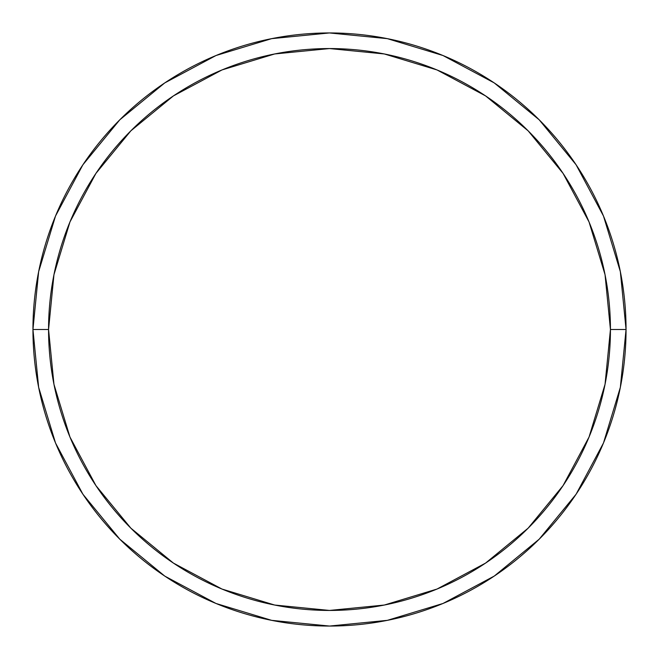<?xml version="1.0" encoding="UTF-8"?>
<svg xmlns="http://www.w3.org/2000/svg" width="659" height="659" viewBox="0 0 659 659"><rect width="100%" height="100%" fill="white"/><g stroke="black" fill="none" stroke-linecap="round" stroke-linejoin="round"><path stroke-width="0.99" d="M32.95 329.5A296.55 296.55 0 0 0 329.5 626.05A296.55 296.55 0 0 0 626.05 329.5L610.44 329.5A280.94 280.94 0 0 1 329.5 610.44A280.94 280.94 0 0 1 48.56 329.5L53.956 384.312L69.945 437.016L95.909 485.584L130.844 528.156L173.416 563.091L221.984 589.055L274.688 605.044L329.5 610.44L384.312 605.044L437.016 589.055L485.584 563.091L528.156 528.156L563.091 485.584L589.055 437.016L605.044 384.312L610.44 329.5L605.044 274.688L589.055 221.984L563.091 173.416L528.156 130.844L485.584 95.909L437.016 69.945L384.312 53.956L329.5 48.56L274.688 53.956L221.984 69.945L173.416 95.909L130.844 130.844L95.909 173.416L69.945 221.984L53.956 274.688L48.56 329.5L32.95 329.5L48.56 329.5A280.94 280.94 0 0 1 329.5 48.56A280.94 280.94 0 0 1 610.44 329.5L626.05 329.5A296.55 296.55 0 0 0 329.5 32.95A296.55 296.55 0 0 0 32.95 329.5A296.55 296.55 0 0 1 329.5 32.95A296.55 296.55 0 0 1 626.05 329.5A296.55 296.55 0 0 1 329.5 626.05A296.55 296.55 0 0 1 32.95 329.5L38.65 271.648L55.521 216.012L82.869 164.824M82.927 164.742L119.806 119.806L164.668 82.985M164.742 82.927L216.012 55.521L271.648 38.65L329.401 32.95M329.5 32.95L387.352 38.65L442.988 55.521L494.176 82.869M494.258 82.927L539.194 119.806L576.015 164.668M576.073 164.742L603.479 216.012L620.35 271.648L626.05 329.401M626.05 329.5L620.35 387.352L603.479 442.988L576.131 494.176M576.073 494.258L539.194 539.194L494.332 576.015M494.258 576.073L442.988 603.479L387.352 620.35L329.599 626.05M329.5 626.05L271.648 620.35L216.012 603.479L164.824 576.131M164.742 576.073L119.806 539.194L82.985 494.332M82.927 494.258L55.521 442.988L38.65 387.352L32.95 329.599"/></g></svg>
